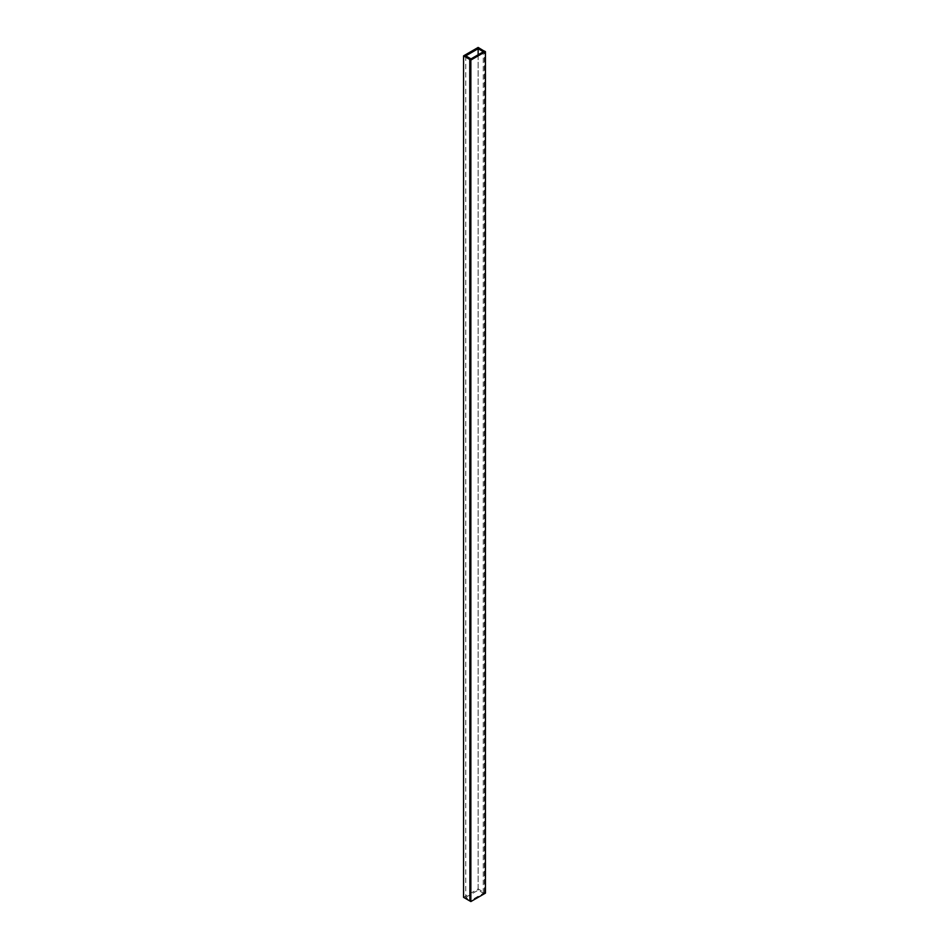 <?xml version="1.0" encoding="UTF-8"?>
<svg xmlns="http://www.w3.org/2000/svg" width="949" height="949" viewBox="0 0 949 949"><rect width="100%" height="100%" fill="white"/><g stroke="black" fill="none" stroke-linecap="round" stroke-linejoin="round"><path stroke-width="0.71" stroke-dasharray="4.75 3.56" d="M485.425 893.139L484.488 892.594L469.909 901.004M484.488 892.594L484.488 51.116M465.757 55.861L465.757 897.339L470.858 900.293L469.909 900.838M470.858 900.293L470.858 58.98M465.757 897.339L478.142 890.186L483.243 893.139L484.334 892.499L478.142 888.928L463.575 897.339M478.142 888.928L478.142 47.45M484.334 892.499L484.334 51.199M483.243 893.139L483.243 51.827M478.142 890.186L478.142 54.769"/><path stroke-width="1.42" d="M470.858 901.55L469.909 901.004L469.909 59.526L470.858 60.072L470.858 901.55L485.425 893.139L485.425 51.661L484.488 51.116L469.909 59.526M485.425 51.661L470.858 60.072M469.767 900.921L463.575 897.339L463.575 55.861L469.767 59.443L469.909 900.838M470.858 58.98L469.767 59.443M478.142 54.769L478.142 48.707L465.757 55.861L470.858 58.814M484.334 51.199L478.142 47.45L463.575 55.861M483.243 51.827L484.334 51.021M478.142 48.707L483.243 51.661"/></g></svg>
